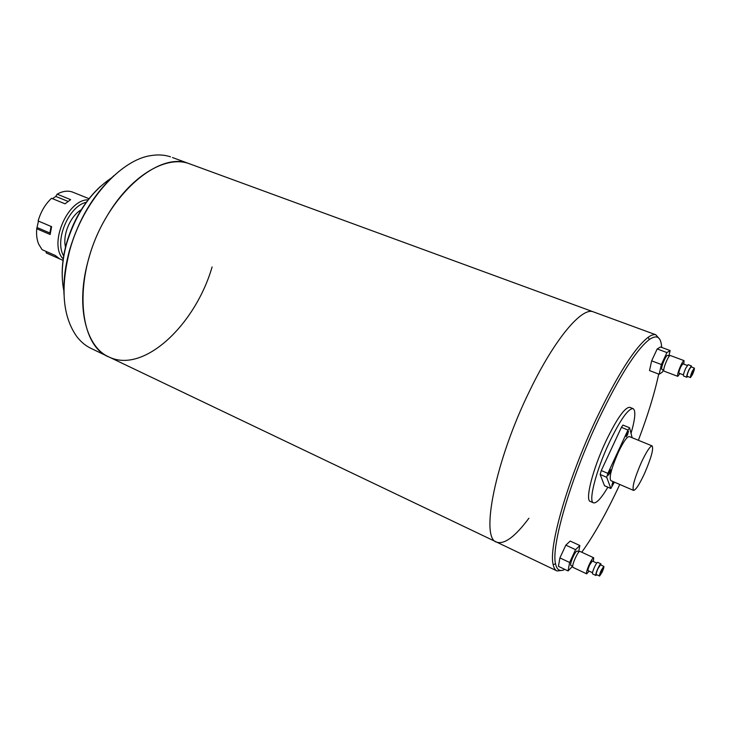 <?xml version="1.0" encoding="UTF-8"?>
<svg xmlns="http://www.w3.org/2000/svg" width="731" height="731" viewBox="0 0 731 731"><rect width="100%" height="100%" fill="white"/><g stroke="black" fill="none" stroke-linecap="round" stroke-linejoin="round"><path stroke-width="1.1" d="M593.974 312.091L593.033 311.744C581.593 307.285 554.436 339.358 529.774 390.582C495.079 460.923 479.92 539.039 496.861 542.219C504.591 544.522 515.273 536.527 528.906 518.233M106.187 217.482C72.698 273.257 77.047 345.516 109.385 357.167C85.582 347.399 75.028 305.083 88.844 258.262C105.438 196.977 158.188 150.623 189.101 163.643C165.672 154.926 129.533 176.509 106.187 217.482M191.029 164.347L189.101 163.643L191.029 164.347M172.489 157.549L593.033 311.744C581.593 307.285 554.436 339.358 529.774 390.582C495.079 460.923 479.92 539.039 496.861 542.219L556.638 570.765M659.737 339.303L655.817 334.761C653.825 334.231 651.275 335.072 648.169 337.293C634.901 347.527 617.759 374.418 596.752 417.958C568.088 478.211 548.36 547.035 553.157 564.588C553.879 568.069 555.176 570.198 557.059 570.966L562.477 570.317M661.683 347.426C661.071 336.954 656.95 334.323 649.311 339.531C636.262 349.71 619.385 376.273 598.698 419.21C570.463 478.622 550.927 546.459 555.542 563.829C556.876 570.061 559.983 571.916 564.862 569.403M581.748 552.216C593.956 535.339 606.629 512.751 619.769 484.461M630.012 407.405L629.766 407.304C624.822 407.304 616.891 418.552 605.972 441.067C592.603 469.302 584.763 500.644 590.392 501.448L593.38 502.773M631.036 433.382C635.294 418.543 635.952 410.283 633 408.592C628.121 408.62 620.226 419.905 609.307 442.456C595.939 470.737 588.016 502.087 593.581 502.864C596.551 503.412 601.311 498.204 607.881 487.221M638.373 440.272C647.83 415.336 654.61 393.278 658.704 374.089M63.981 294.31C63.387 280.256 65.297 265.353 69.701 249.627C78.884 219.053 93.632 194.391 113.935 175.641M170.533 156.836C164.63 154.862 158.207 154.433 151.253 155.557C120.679 159.504 83.005 201.573 69.829 250.029C60.253 287.639 62.574 316.477 76.782 336.552C80.995 342.044 85.92 346.083 91.558 348.65L108.307 356.655M212.1 266.961C195.451 324.509 144.171 373.623 109.385 357.167L496.331 541.963M62.263 277.104C61.815 266.276 63.268 254.881 66.603 242.92C73.548 219.684 84.823 200.851 100.43 186.442M111.432 177.953C90.827 191.878 75.923 213.662 66.731 243.295C61.888 260.93 60.956 276.848 63.908 291.057M86.258 202.268C68.55 206.179 54.057 240.983 63.807 256.142M63.341 259.057C48.319 244.684 67.215 199.417 88.076 199.837M38.469 221.091L36.733 228.739C36.221 234.496 36.833 239.558 38.569 243.926L42.06 249.655L55.309 255.475L59.412 258.737L46.217 252.935L63.149 260.419M73.155 192.317L72.57 192.079C68.577 190.617 64.218 190.91 59.494 192.966L57.155 194.154L70.633 199.645L65.05 203.821L51.554 198.284C45.231 204.214 40.762 211.771 38.149 220.954L51.609 226.674L50.156 234.505L36.733 228.739M57.155 194.154L55.803 196.411L52.504 198.677M81.205 209.779C70.203 216.102 62.236 235.391 65.616 247.48M46.163 251.455L46.217 252.935M68.001 201.391L55.803 196.411M51.06 226.446L49.845 232.988L37.363 227.643M609.727 473.222L610.65 469.686L609.206 471.76L608.283 475.296L609.727 473.222M627.554 434.771L628.496 431.162L627.125 433.145L626.184 436.754L627.554 434.771M612.989 481.546L611.911 485.311L613.857 481.921M641.443 462.22C634.581 478.101 631.94 487.495 633.53 490.4C635.678 490.163 639.278 484.68 644.322 473.953C651.111 458.291 653.715 448.953 652.143 445.928C650.078 446.093 646.515 451.53 641.443 462.22M629.354 436.571L629.245 436.526C626.979 436.599 623.305 441.926 618.234 452.498C611.408 468.224 608.932 477.599 610.805 480.605L633.448 490.364M632.141 437.714L629.647 427.9L627.975 430.02L607.863 473.368L606.721 477.316L610.833 488.445L614.378 482.14M627.975 430.02L621.405 427.333L601.284 470.545L607.863 473.368M606.721 477.316L600.16 474.492L604.5 485.695L610.833 488.445M600.16 474.492L601.284 470.545M621.405 427.333L622.986 425.086L629.546 427.763M602.015 571.788L603.102 567.978L601.375 570.628L600.288 574.438L602.015 571.788M601.211 570.344C599.804 573.579 599.256 575.489 599.584 576.055L602.17 572.071C603.578 568.837 604.126 566.936 603.806 566.361L601.211 570.344M603.806 566.361L600.507 564.825L597.903 568.791C596.496 572.026 595.957 573.926 596.286 574.502L599.566 576.046M601.001 565.054L600.928 563.857C600.325 563.921 599.283 565.511 597.812 568.617C596.112 572.501 595.463 574.785 595.866 575.471L596.761 574.73M600.928 563.857L597.638 562.322C597.026 562.386 595.984 563.966 594.504 567.064C592.814 570.948 592.174 573.232 592.585 573.926L595.847 575.461M592.32 561.006L589.679 564.935C588.272 568.151 587.742 570.061 588.099 570.646L592.503 572.72M593.325 561.472L593.7 557.78C592.832 557.854 591.37 560.037 589.323 564.341C586.975 569.714 586.098 572.885 586.682 573.862L589.095 571.112M579.911 551.366L579.884 551.348C578.961 551.393 577.481 553.559 575.425 557.826C573.086 563.172 572.236 566.333 572.885 567.329L586.655 573.844M578.952 551.878L577.106 551.019C576.275 551.064 574.932 553.001 573.086 556.83C570.984 561.636 570.226 564.487 570.82 565.392L572.629 566.242M578.669 551.741L579.847 545.527L570.207 541.068L565.84 545.143L559.9 557.899L558.438 566.351L568.078 570.938L572.583 566.223M579.847 545.527L575.562 549.666L565.84 545.143M575.562 549.666L569.623 562.486L559.9 557.899M569.623 562.486L568.078 570.938M692.485 373.897L693.682 369.667L692.339 371.75L691.142 375.981L692.485 373.897M692.303 371.211C690.786 374.747 690.183 376.867 690.503 377.552L692.522 374.427C694.039 370.891 694.642 368.78 694.322 368.086L692.303 371.211M694.322 368.086L691.023 366.852L688.995 369.968C687.478 373.504 686.884 375.615 687.213 376.31L690.484 377.543M691.499 367.035L691.398 365.911L688.967 369.639C687.149 373.888 686.436 376.428 686.829 377.251L687.661 376.483M688.136 364.687L685.669 368.397C683.85 372.646 683.138 375.177 683.549 376.008L686.802 377.242M682.827 363.791L680.762 366.871C679.245 370.398 678.66 372.508 679.017 373.212L683.439 374.884M683.796 364.148L684.07 360.63C683.394 360.685 682.251 362.402 680.662 365.783C678.13 371.668 677.162 375.186 677.747 376.346L679.976 373.568M684.07 360.63L670.217 355.476C669.495 355.504 668.344 357.203 666.745 360.566C664.223 366.414 663.291 369.932 663.949 371.11L677.71 376.328M669.349 356.052L667.476 355.348C666.827 355.376 665.777 356.902 664.342 359.926C662.076 365.18 661.244 368.342 661.847 369.411L663.675 370.105M668.902 355.887L670.144 350.56L660.486 346.978L657.187 348.952L651.65 360.849L649.512 370.58L659.161 374.263L662.441 372.042L663.392 369.996M670.144 350.56L666.928 352.57L657.187 348.952M666.928 352.57L661.381 364.522L651.65 360.849M661.381 364.522L659.161 374.263M555.542 563.829L553.157 564.588M629.766 407.304L633 408.592M649.311 339.531L648.169 337.293M593.033 311.744L655.817 334.761M72.57 192.079L88.981 198.686M652.143 445.928L629.245 436.526M610.897 488.527L604.583 485.786M593.7 557.78L579.884 551.348M596.734 563.062L592.311 560.997M687.268 365.445L682.809 363.782M691.398 365.911L688.109 364.678"/></g></svg>
